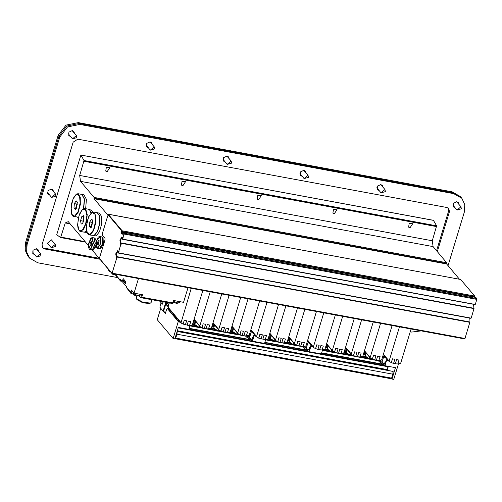 <?xml version="1.0" encoding="UTF-8"?>
<svg xmlns="http://www.w3.org/2000/svg" width="502" height="502" viewBox="0 0 502 502"><rect width="100%" height="100%" fill="white"/><g stroke="black" fill="none" stroke-linecap="round" stroke-linejoin="round"><path stroke-width="0.75" d="M88.465 245.629L68.272 221.652L65.273 222.963L60.642 237.565L56.757 234.76L80.904 155.03L84.041 160.533L79.699 175.48L80.527 181.329L94.081 197.43L94.062 198.704L107.66 214.85L108.212 214.216L122.155 230.769L121.992 233.016L122.475 233.549L123.279 232.137L124.258 233.267L122.946 237.597L122.639 238.011L121.854 236.931L119.909 240.188L120.762 244.807L118.779 251.32L118.472 251.728L117.688 250.649L115.742 253.912L116.59 258.524L112.41 272.279L111.795 273.101L99.754 258.869L99.735 257.219L104.987 239.925L104.968 238.274L102.37 235.193L102.352 233.543L107.717 215.891L108.332 215.069L121.672 230.845L121.497 233.474L122.111 234.202L123.141 232.614L123.737 233.292L123.756 234.936M464.952 338.455L469.627 323.081M471.51 317.101L473.794 309.364M475.62 303.346L476.9 298.96M474.672 297.203L474.792 296.544M112.141 273.615L464.632 338.913L465.448 337.651M459.455 279.225L446.623 263.989L446.648 262.715L433.088 246.614L432.266 240.765L436.608 225.818L433.389 220.334M474.628 297.197L474.716 296.054L460.641 279.47M476.793 300.309L476.818 298.546L475.764 297.435M470.939 318.199L471.817 316.687M468.968 321.826L469.219 318.004M469.627 323.897L469.822 321.983L117.292 256.729M475.105 304.482L475.984 302.97M473.141 308.102L473.386 304.281M473.794 310.173L473.995 308.266L121.465 243.012M108.445 215.132L121.911 230.889L121.735 233.518L122.325 234.221M123.304 232.677L123.975 233.336L123.994 234.98M120.926 243.985L120.995 244.85L121.428 242.981L120.944 243.15L120.455 240.295L121.936 237.804L122.601 239.328L123.185 237.641L122.777 237.942M121.967 236.963L120.147 240.238L120.681 243.941M116.539 257.67L116.828 258.568L117.292 257.043L117.261 256.698L116.778 256.867L116.282 254.012L117.769 251.521L118.428 253.052L119.018 251.364L118.604 251.665M117.801 250.686L115.981 253.956L116.753 257.708M92.217 250.09L112.002 273.59L112.649 272.322L111.921 273.082M60.654 237.571L85.56 242.177L60.667 237.571M95.951 245.679L95.217 247.511L95.951 245.679M409.933 227.895L408.634 227.155L409.149 223.61L412.732 223.704L409.933 227.895M334.213 213.877L332.914 213.13L333.428 209.585L337.011 209.685L334.213 213.877M258.499 199.852L257.2 199.112L257.714 195.567L261.291 195.661L258.499 199.852M182.778 185.834L181.479 185.094L181.994 181.548L185.577 181.642L182.778 185.834M107.058 171.816L105.759 171.069L106.273 167.524L109.856 167.624L107.058 171.816M65.273 222.963L70.136 223.867M80.527 181.329L433.088 246.614M79.699 175.48L432.266 240.765M161.073 302.681L159.856 307.249L163.081 311.083L165.622 312.639M163.206 301.809L162.485 304.174L163.024 301.777M159.812 301.181L162.309 304.143M167.731 302.65L166.469 305.178L166.08 304.752L166.777 302.468M169.23 302.926L167.975 305.461L166.538 305.166M167.655 305.398L167.969 306.603M169.318 302.938L168.157 306.76L168.603 304.35M168.157 306.76L168.126 307.707L180.977 322.968L191.256 288.292M186.631 320.753L184.228 320.27L186.631 320.753L185.37 324.907L182.879 323.941M183.086 324.192L184.265 320.314M180.977 322.968L183.086 324.022L184.228 320.27M188.407 321.085L190.773 321.518L189.593 325.396L187.146 325.233L188.369 321.035L187.139 325.07L185.414 324.756M188.369 321.035L190.773 321.518M202.852 290.438L192.473 324.593L191.889 325.083L189.643 325.227M205.563 324.261L203.153 323.777L205.563 324.261L204.301 328.415L201.804 327.442M202.017 327.693L203.197 323.821M210.187 291.794L199.809 325.949L200.047 326.595L202.017 327.53L203.153 323.777M207.332 324.587L209.704 325.026L208.525 328.898L206.071 328.741L207.295 324.543L206.071 328.578L204.345 328.258M207.295 324.543L209.704 325.026M221.777 293.946L211.405 328.095L210.821 328.59L208.575 328.735M195.027 325.139L198.704 327.555L198.936 326.639L201.522 327.323M199.959 326.526L199.056 326.244L199.225 325.672M199.783 326.331L199.156 326.131L199.281 325.729M203.498 328.201L198.704 327.561L196.728 326.727L195.052 325.497L194.807 324.512L198.767 327.178M198.83 327.555L198.936 326.639M202.431 328.22L202.846 327.994M194.33 319.856L193.948 319.743M193.828 320.138L194.801 320.408M194.807 324.512L195.705 321.487L193.565 320.998M224.488 327.762L222.085 327.279L224.488 327.762L223.227 331.916L220.736 330.95M220.949 331.201L222.122 327.329M229.113 295.301L218.74 329.456L218.979 330.096L220.943 331.031L222.085 327.279M226.264 328.095L228.63 328.534L227.456 332.406L225.003 332.249L226.226 328.044L225.003 332.079L223.277 331.766M226.226 328.044L228.63 328.534M240.709 297.448L230.33 331.602L229.747 332.092L227.506 332.236M213.959 328.641L217.636 331.063L217.862 330.14L220.453 330.831M218.885 330.034L217.981 329.751L218.157 329.174M218.715 329.833L218.088 329.632L218.207 329.237M222.43 331.709L217.636 331.063L215.653 330.228L213.984 329.005L213.739 328.013L217.699 330.686M217.761 331.056L217.862 330.14M221.363 331.728L221.777 331.502M213.262 323.363L212.879 323.244M212.754 323.639L213.726 323.916M214.636 324.995L212.497 324.505M243.42 331.27L241.016 330.787L243.42 331.27L242.159 335.424L239.667 334.451M239.874 334.708L241.054 330.831M248.044 298.809L237.666 332.958L237.91 333.604L239.874 334.539L241.016 330.787M245.196 331.596L247.561 332.035L246.382 335.913L243.934 335.75L245.158 331.552L243.928 335.587L242.202 335.267M245.158 331.552L247.561 332.035M259.641 300.955L249.262 335.104L248.678 335.6L246.432 335.744M232.884 332.148L236.561 334.57L236.793 333.648L239.379 334.332M237.816 333.535L236.913 333.253L237.088 332.682M237.641 333.341L237.019 333.14L237.139 332.744M241.362 335.211L236.567 334.57L234.585 333.736L232.915 332.506L232.664 331.521L236.63 334.194M236.693 334.564L236.793 333.648M240.289 335.229L240.703 335.01M232.194 326.865L231.805 326.752M231.686 327.147L232.658 327.423M233.568 328.503L231.422 328.013M262.351 334.771L259.942 334.288L262.351 334.771L261.09 338.925L258.593 337.959M258.806 338.21L259.986 334.338M266.976 302.311L256.597 336.466L256.836 337.106L258.806 338.047L259.942 334.288M264.121 335.104L266.493 335.543L265.313 339.415L262.86 339.258L264.083 335.06L262.86 339.088L261.134 338.775M264.083 335.06L266.493 335.543M278.566 304.457L268.193 338.612L267.61 339.101L265.363 339.245M281.277 338.279L278.874 337.796L281.277 338.279L280.016 342.433L277.524 341.467M277.738 341.718L278.911 337.84M285.902 305.818L275.529 339.967L275.767 340.613L277.731 341.548L278.874 337.796M283.053 338.605L285.418 339.045L284.245 342.922L281.791 342.759L283.015 338.561L281.791 342.596L280.066 342.282M283.015 338.561L285.418 339.045M297.498 307.964L287.119 342.113L286.535 342.609L284.295 342.753M270.747 339.157L274.425 341.58L274.65 340.657L277.242 341.341M275.673 340.551L274.77 340.262L274.945 339.691M275.504 340.35L274.876 340.149L274.996 339.754M279.219 342.22L274.425 341.58L272.442 340.745L270.773 339.515L270.528 338.53L274.487 341.203M274.55 341.573L274.65 340.657M278.152 342.238L278.566 342.019M270.051 333.88L269.668 333.761M269.543 334.156L270.515 334.432M270.528 338.53L271.425 335.512L269.285 335.022M300.209 341.787L297.805 341.304L300.209 341.787L298.947 345.941L296.456 344.968M296.663 345.219L297.843 341.347M304.833 309.32L294.454 343.475L294.699 344.121L296.663 345.056L297.805 341.304M301.984 342.113L304.35 342.552L303.17 346.424L300.723 346.267L301.947 342.069L300.717 346.104L298.991 345.784M301.947 342.069L304.35 342.552M316.429 311.466L306.051 345.621L305.467 346.11L303.221 346.261M289.673 342.665L293.35 345.081L293.582 344.165L296.167 344.849M294.605 344.052L293.701 343.77L293.877 343.199M294.429 343.857L293.808 343.657L293.927 343.255M298.15 345.727L293.356 345.081L291.373 344.253L289.704 343.023L289.453 342.038L293.419 344.705M293.482 345.081L293.582 344.165M297.077 345.746L297.491 345.52M288.983 337.382L288.594 337.269M288.474 337.658L289.447 337.934M290.357 339.013L288.211 338.524M319.14 345.288L316.731 344.805L319.14 345.288L317.879 349.442L315.381 348.476M315.595 348.727L316.775 344.849M323.765 312.828L313.386 346.976L313.624 347.622L315.595 348.557L316.731 344.805M320.91 345.621L323.282 346.054L322.102 349.932L319.648 349.768L320.872 345.571L319.648 349.605L317.923 349.292M320.872 345.571L323.282 346.054M335.355 314.974L324.982 349.128L324.399 349.618L322.152 349.762M338.066 348.796L335.662 348.313L338.066 348.796L336.804 352.95L334.313 351.977M334.527 352.228L335.7 348.357M342.69 316.329L332.318 350.484L332.556 351.13L334.52 352.065L335.662 348.313M339.841 349.122L342.207 349.561L341.034 353.433L338.58 353.276L339.804 349.078L338.58 353.113L336.855 352.793M339.804 349.078L342.207 349.561M354.286 318.481L343.908 352.63L343.324 353.126L341.084 353.27M327.536 349.674L331.213 352.097L331.439 351.174L334.031 351.858M332.462 351.061L331.558 350.779L331.734 350.208M332.293 350.867L331.665 350.666L331.784 350.271M336.007 352.737L331.213 352.097L329.23 351.262L327.561 350.032L327.317 349.047L331.276 351.72M331.339 352.09L331.439 351.174M334.941 352.755L335.355 352.536M326.84 344.391L326.457 344.278M326.331 344.673L327.304 344.949M327.317 349.047L328.214 346.029L326.074 345.539M356.997 352.297L354.594 351.814L356.997 352.297L355.736 356.451L353.245 355.485M353.452 355.736L354.632 351.864M361.622 319.837L351.243 353.992L351.488 354.632L353.452 355.567L354.594 351.814M358.773 352.63L361.139 353.069L359.959 356.941L357.512 356.784L358.735 352.586L357.506 356.615L355.78 356.301M358.735 352.586L361.139 353.069M373.218 321.983L362.839 356.138L362.256 356.627L360.009 356.771M346.462 353.182L350.139 355.598L350.371 354.676L352.956 355.366M351.394 354.569L350.49 354.286L350.666 353.709M351.218 354.374L350.597 354.174L350.716 353.772M354.939 356.244L350.145 355.598L348.162 354.763L346.493 353.54L346.242 352.548L350.208 355.221M350.271 355.598L350.371 354.676M353.866 356.263L354.28 356.037M345.771 347.899L345.382 347.779M345.263 348.175L346.236 348.451M347.146 349.53L344.999 349.041M375.929 355.805L373.519 355.322L375.929 355.805L374.668 359.959L372.17 358.986M372.384 359.244L373.563 355.366M380.554 323.344L370.175 357.493L370.413 358.139L372.384 359.074L373.519 355.322M377.699 356.131L380.07 356.571L378.891 360.449L376.437 360.285L377.661 356.087L376.437 360.122L374.712 359.802M377.661 356.087L380.07 356.571M392.144 325.491L381.771 359.639L381.187 360.135L378.941 360.279M365.393 356.684L369.07 359.106L369.303 358.183L371.888 358.867M370.325 358.077L369.422 357.788L369.591 357.217M370.15 357.876L369.522 357.675L369.648 357.28M373.864 359.746L369.07 359.106L367.094 358.271L365.418 357.041L365.174 356.056L369.133 358.729M369.196 359.099L369.303 358.183M372.798 359.765L373.212 359.545M364.697 351.406L364.314 351.287M364.195 351.682L365.167 351.958M366.071 353.038L363.931 352.548M394.854 359.313L392.451 358.83L394.854 359.313L393.593 363.461L391.102 362.494M391.315 362.745L392.489 358.874M399.479 326.846L389.106 361.001L389.345 361.647L391.309 362.582L392.451 358.83M396.63 359.639L398.996 360.078L397.822 363.95L395.369 363.793L396.593 359.595L395.369 363.63L393.643 363.31M396.593 359.595L398.996 360.078M411.075 328.992L400.696 363.147L400.113 363.636L397.873 363.787M82.88 223.403L81.117 224.093L80.596 220.66L81.851 216.531L83.627 215.822L84.11 217.14M81.851 216.531L84.06 216.939M80.596 220.66L83.746 221.244M83.583 215.647L84.06 216.833L82.83 223.478L83.583 215.647M84.637 208.525L85.779 209.246L87.229 214.517L86.394 222.442L83.677 229.176L80.395 231.447L79.605 231.102L78.03 228.222L77.659 225.53L78.318 218.169L79.994 213.005L82.93 208.964L84.637 208.525L88.503 209.24L89.645 209.962L90.881 213.168M86.67 231.008L84.261 232.162L80.395 231.447M88.59 209.259L89.82 209.993L91.025 213.017M86.702 231.19L84.349 232.175M88.678 209.271L91.697 210.344L92.569 212.051M87.047 232.508L84.436 232.194M98.63 244.185L97.746 244.53L97.488 242.817L98.116 240.753L99.001 240.395L99.245 241.054M98.116 240.753L99.22 240.954M97.488 242.817L99.063 243.106M98.982 240.307L98.605 244.223L98.982 240.307M99.685 236.448L102.025 237.151L102.352 244.116L99.183 248.867L97.137 248.44L96.484 247.743L96.014 246.2L96.152 242.165L98.254 237.088L99.685 236.448L100.287 236.831L100.613 243.796L97.444 248.546M101.511 236.793L102.201 237.189L102.527 244.154L99.27 248.879M101.599 236.806L103.01 237.333L103.337 244.298L100.168 249.048L99.358 248.904M125.713 282.62L124.716 281.427L125.663 281.603M121.999 281.321L120.549 281.057L120.486 279.532L126.793 287.018L126.573 287.734L131.323 292.879L131.11 293.595L126.956 288.192M130.639 292.559L131.405 290.056L134.015 293.162L142.505 294.737L141.746 297.24L173.108 302.888L172.889 303.603L140.786 297.661L140.999 296.939L141.746 297.24M138.47 278.516L134.015 293.162M115.184 274.205L120.273 280.248M125.927 281.917L125.387 283.705L122.626 280.43L123.172 278.641L125.927 281.917M122.626 280.43L125.054 280.882M136.851 296.054L136.237 298.062L136.889 299.612L142.901 302.857L149.703 303.509L151.108 302.58L151.974 299.732M136.362 298.721L143.064 302.329L150.638 303.057M120.549 281.057L114.707 274.117M133.256 293.996L131.11 293.595M140.786 297.661L138.96 295.81M172.682 302.97L173.447 300.466L183.531 302.329L187.98 287.684M173.447 301.84L174.891 302.913L177.118 303.446M173.554 301.476L177.262 302.819L179.521 302.775L179.942 301.671M133.595 294.398L135.082 295.54L137.31 296.073M133.193 292.183L133.068 293.563L137.448 295.446L139.713 295.402L140.133 294.297M392.922 371.405L177.175 331.333L176.93 334.194L175.731 338.128L175.267 338.743L175.003 338.48M393.053 371.285L392.846 374.172L391.648 378.113L391.089 378.665M366.849 358.139L359.984 356.872M347.917 354.638L341.053 353.364M328.992 351.13L322.541 349.938M291.129 344.121L284.264 342.847M272.203 340.62L265.753 339.421M234.34 333.604L227.475 332.337M215.414 330.103L208.543 328.829M196.483 326.595L190.032 325.403M382.386 365.23L321.33 353.923M309.106 351.664L264.541 343.412M252.318 341.147L188.821 329.387M387.977 366.535L387.274 369.61L177.35 330.743M387.274 369.61L387.946 370.344M180.72 322.661L178.58 321.575L167.674 308.623L168.71 308.994L170.366 310.958L170.906 311.014M173.949 314.628L172.889 313.957L175.982 317.628L176.522 317.684M179.565 321.293L178.505 320.627L180.413 322.303M163.872 311.648L165.327 313.361L166.633 309.307L167.373 308.567L178.279 321.518L173.115 338.53L157.283 319.73L160.747 308.316M173.115 338.53L174.884 338.856L178.348 327.461L188.821 329.4L190.089 325.221M303.371 346.254L309.245 350.383L310.656 345.727L310.964 346.085L309.257 351.701L321.324 353.935L322.598 349.756M306.954 346.016L306 345.74M312.068 345.828L308.084 342.301L309.031 342.22M313.223 347.202L311.083 346.11L312.922 346.838M308.084 342.301L306.17 348.601L308.724 349.988L309.42 347.71L309.991 347.917M308.724 349.988L309.332 350.101M309.257 351.701L303.39 347.579L302.411 346.411M246.582 335.744L252.456 339.873L253.868 335.211L254.175 335.574L252.468 341.191L264.535 343.424L265.809 339.239M250.165 335.499L249.212 335.223M255.28 335.317L251.295 331.784L252.242 331.703M256.434 336.685L253.993 335.229L256.133 336.321M251.295 331.784L249.381 338.084L251.935 339.471L252.631 337.193L253.203 337.4M251.935 339.471L252.544 339.584M252.468 341.191L246.601 337.062L245.622 335.894M393.166 371.825L392.671 374.756M381.426 365.054L382.016 364.552L382.398 365.4M388.303 366.341L387.644 368.926M388.943 361.22L386.496 359.771L388.636 360.856M387.789 359.852L383.804 356.32L384.745 356.238M383.804 356.32L381.89 362.62L384.444 364.006L385.134 361.735L385.712 361.936M382.675 360.034L381.721 359.758M379.092 360.279L384.959 364.408L386.496 359.771M386.377 359.746L386.684 360.11L384.978 365.726L395.444 367.665L391.987 379.054L391.497 378.477M398.506 363.768L393.763 379.386L391.987 379.054M384.978 365.726L379.11 361.597L378.125 360.43M384.444 364.006L385.047 364.119M91.232 245.221L90.724 245.773L90.053 245.02L91.22 245.24M90.053 245.02L90.253 242.842L91.81 243.131M90.253 242.842L91.119 241.418L91.784 242.108M90.674 245.848L91.772 242.033L91.157 245.352L90.674 245.848M92.236 237.584L93.968 237.904L95.204 243.621L92.305 249.921L89.369 249.337L88.559 247.329L88.697 243.294L90.799 238.218L92.236 237.584L93.472 243.301L90.573 249.601L89.996 249.676M94.056 237.923L95.386 243.658L92.487 249.952L91.822 250.015M95.926 245.265L93.29 250.103L91.91 250.034M94.15 237.935L94.953 238.086L96.328 241.305M91.778 226.697L90.762 227.801L89.419 226.302L91.747 226.735M89.419 226.302L89.814 221.947L92.92 222.524M89.814 221.947L91.552 219.098L92.87 220.478M90.655 227.952L92.845 220.328L91.615 226.967L90.655 227.952M93.422 212.013L97.288 212.729L99.559 216.124L99.628 223.566L97.457 231.322L94.138 235.501L89.18 234.936L87.731 233.907L86.815 231.711L86.438 229.025L87.103 221.658L88.779 216.494L91.709 212.453L93.422 212.013L95.694 215.408L95.763 222.85L93.592 230.606L90.272 234.785L89.18 234.936M97.375 212.748L99.741 216.161L99.81 223.597L97.633 231.353L94.313 235.532L93.134 235.664M97.463 212.766L99.34 213.112L101.611 216.506L101.68 223.948L99.509 231.704L96.189 235.877L93.221 235.683M76.348 208.368L75.331 209.478L73.989 207.972L76.317 208.405M73.989 207.972L74.384 203.624L77.49 204.201M74.384 203.624L76.122 200.775L77.44 202.149M75.225 209.629L77.415 202.005L76.185 208.644L75.225 209.629M78.538 217.24L72.959 216.268L71.384 213.388L71.008 210.702L71.673 203.335L73.348 198.171L76.279 194.13L77.992 193.69L80.264 197.085L80.333 204.527L78.161 212.283L74.842 216.456L73.75 216.613M77.992 193.69L81.857 194.406L84.342 199.106L83.533 208.644M78.519 217.335L77.703 217.341M81.945 194.425L84.518 199.099L83.74 208.575M82.033 194.437L83.909 194.789L86.382 199.357L85.66 208.713M55.622 246.507L55.239 244.399L51.279 247.737L55.622 246.507M51.279 247.737L47.458 243.2L51.417 239.862L55.239 244.399M154.635 148.906L154.246 146.804L150.286 150.136L154.635 148.906M150.286 150.136L146.12 145.022M149.916 141.828L154.246 146.804M76.825 137.648L76.442 135.546L72.476 138.878L76.825 137.648M72.476 138.878L68.316 133.764M72.106 130.57L76.442 135.546M40.938 255.756L40.555 253.654L36.596 256.986L40.938 255.756M36.596 256.986L32.429 251.872M36.226 248.678L40.555 253.654M461.332 208.851L460.949 206.742L456.983 210.081L461.332 208.851M456.983 210.081L452.823 204.967M456.613 201.766L460.949 206.742M112.26 273.665L112.586 274.211L115.265 274.776M231.535 163.15L231.146 161.042L227.186 164.38L231.535 163.15M227.186 164.38L223.026 159.266M226.816 156.066L231.146 161.042M308.435 177.388L308.052 175.28L304.087 178.618L308.435 177.388M304.087 178.618L299.926 173.504M303.716 170.31L308.052 175.28M385.335 191.626L384.952 189.518L380.987 192.856L385.335 191.626M380.987 192.856L376.826 187.742M380.623 184.548L384.952 189.518M55.923 196.156L55.54 194.048L51.581 197.386L55.923 196.156M51.581 197.386L47.414 192.272M51.21 189.078L55.54 194.048M461.834 198.321L460.303 196.508L452.139 191.839L452.904 192.749L461.068 197.411L452.904 192.749L79.046 123.523L66.791 126.052L58.954 136.186L66.791 126.052L79.046 123.523L78.281 122.613L66.026 125.142L58.188 135.276L58.954 136.186L26.33 243.552L25.866 250.887L28.834 257.244L25.866 250.887L26.33 243.552L25.564 242.648L25.1 249.977L28.068 256.34L29.599 258.153L26.625 251.791L27.095 244.461L26.33 243.552L58.954 136.186L59.713 137.09L67.55 126.956L79.805 124.427L79.046 123.523L452.904 192.749L453.67 193.653L461.834 198.321L464.802 204.678L464.337 212.013L448.035 265.665M25.564 242.648L58.188 135.276M78.281 122.613L452.139 191.839M448.411 208.192L448.65 210.865L449.416 211.769L448.838 208.612L446.949 207.533L77.823 139.186L73.185 142.104L42.017 244.706L42.595 247.862L44.477 248.942L42.256 247.373M99.892 259.201L44.477 248.942M43.712 248.032L99.126 258.292M449.416 211.769L437.305 251.621M436.539 250.718L448.65 210.865M421.272 330.881L411.621 332.042L410.228 331.784M146.408 146.427L147.575 146.923M151.541 143.585L151.253 142.348M223.308 160.665L224.482 161.161M228.441 157.829L228.153 156.586M300.209 174.909L301.382 175.405M305.341 172.067L305.053 170.824M377.109 189.147L378.282 189.643M382.242 186.305L381.959 185.069M108.708 270.503L109.812 270.98M453.105 206.366L454.279 206.862M458.238 203.53L457.949 202.287M32.712 253.278L33.885 253.774M37.851 250.435L37.562 249.199M68.598 135.17L69.772 135.665M73.731 132.327L73.443 131.091M47.696 193.678L48.87 194.174M52.835 190.835L52.547 189.599M453.67 193.653L79.805 124.427M117.65 277.612L37.763 262.816L29.599 258.153M148.341 147.833L146.735 146.929L146.678 143.396L150.117 141.859L151.686 142.756L152.307 144.494M225.241 162.071L223.635 161.167L223.585 157.634L227.017 156.097L228.586 156.994L229.207 158.732M302.148 176.309L300.535 175.405L300.485 171.872L303.917 170.335L305.492 171.232L306.107 172.97M379.048 190.547L377.441 189.643L377.385 186.117L380.823 184.579L382.392 185.476L383.007 187.215M110.572 271.889L109.041 270.998L108.419 269.336M455.044 207.772L453.431 206.868L453.381 203.335L456.814 201.798L458.389 202.695L459.004 204.433M34.651 254.683L33.044 253.78L32.988 250.247L36.426 248.71L37.995 249.607L38.61 251.345M70.537 136.575L68.925 135.672L68.874 132.139L72.307 130.602L73.882 131.499L74.497 133.237M49.635 195.077L48.029 194.174L47.972 190.647L51.411 189.11L52.98 190.007L53.595 191.745M59.713 137.09L27.095 244.461M60.962 237.157L85.089 241.625M112.379 273.22L464.94 338.499M117.292 257.043L469.853 322.328M118.554 252.882L471.121 318.168M121.459 243.326L474.02 308.611M122.72 239.165L475.287 304.45M124.264 234.089L476.831 299.368M124.258 233.267L476.818 298.546M123.341 232.175L475.902 297.46M121.992 233.016L122.783 233.16M121.986 232.188L123.028 232.382M122.168 231.591L474.729 296.877M122.155 230.769L474.716 296.054M108.212 214.216L460.78 279.495M94.062 198.704L446.623 263.989M94.056 198.378L446.617 263.657M94.094 198.252L446.654 263.537M94.081 197.43L446.648 262.715M84.016 161.286L436.577 226.571M84.041 160.533L436.608 225.818M80.966 155.074L433.533 220.359M165.754 302.279L163.081 311.083M166.262 302.373L163.514 311.422M168.189 305.247L166.689 304.971M167.969 306.446L167.505 305.9M180.877 322.441L168.026 307.18M199.809 325.949L194.117 319.184M218.74 329.456L213.043 322.692M237.666 332.958L231.974 326.2M256.597 336.466L250.906 329.701M275.529 339.967L269.831 333.209M294.454 343.475L288.763 336.71M313.386 346.976L307.695 340.218M332.318 350.484L326.62 343.726M351.243 353.992L345.552 347.227M370.175 357.493L364.483 350.735M389.106 361.001L383.409 354.236M85.472 209.441L86.909 215.339L85.641 223.93L82.403 230.186L79.09 230.437L77.647 224.538L78.921 215.948L82.159 209.692L85.472 209.441M99.98 237.026L100.067 244.518L96.679 247.881L96.591 240.389L99.98 237.026M131.204 293.614L132.051 290.827M139.751 296.444L140.391 294.341M140.748 297.623L141.671 294.58M175.938 300.924L179.176 301.526M136.124 293.551L139.368 294.153M392.846 374.172L176.93 334.194M393.135 371.442L177.219 331.464M391.648 378.113L175.731 338.128M365.839 353.872L363.649 353.471M346.907 350.371L344.723 349.963L346.913 350.358M327.975 346.863L325.792 346.462M290.118 339.854L287.935 339.452L290.125 339.841M271.187 336.353L269.003 335.945L271.193 336.334M233.33 329.337L231.146 328.935L233.336 329.325M214.398 325.836L212.214 325.428L214.404 325.823M193.289 321.914L195.473 322.328L193.283 321.926M365.814 353.941L363.63 353.533M346.888 350.434L344.698 350.032M327.957 346.932L325.773 346.524M290.1 339.923L287.91 339.515M271.168 336.415L268.984 336.007M233.311 329.406L231.121 328.998M214.379 325.898L212.195 325.497M195.447 322.397L193.264 321.989M365.582 354.719L363.392 354.318M346.65 351.218L344.466 350.81M327.718 347.71L325.534 347.309M289.861 340.701L287.677 340.3M270.929 337.2L268.746 336.792M233.072 330.184L230.889 329.783M214.141 326.683L211.957 326.275M195.215 323.175L193.025 322.773M365.469 355.077L363.285 354.676M346.543 351.576L344.353 351.168M327.611 348.068L325.428 347.666M289.754 341.059L287.564 340.651M270.823 337.551L268.639 337.149M232.966 330.542L230.776 330.14M214.034 327.04L211.85 326.633M195.102 323.533L192.919 323.125M365.136 356.257L362.927 355.849M346.211 352.749L343.995 352.341M327.279 349.248L325.07 348.834M289.422 342.238L287.207 341.824M270.49 338.731L268.281 338.323M232.633 331.722L230.418 331.314M213.701 328.214L211.493 327.806M194.77 324.712L192.561 324.298M365.437 357.066L362.538 356.527M346.505 353.559L343.606 353.025M327.58 350.057L324.675 349.517M289.717 343.042L286.818 342.508M270.791 339.54L267.886 339.001M232.928 332.531L230.029 331.991M214.003 329.023L211.097 328.49M195.071 325.522L192.172 324.982M378.389 360.743L373.877 359.909M368.581 358.93L354.952 356.401M349.649 355.422L336.02 352.9M330.724 351.915L322.409 350.377M302.675 346.725L298.163 345.891M292.861 344.905L279.231 342.383M273.935 341.404L265.621 339.86M245.886 336.208L241.374 335.374M236.072 334.395L222.442 331.866M217.146 330.887L203.511 328.364M198.215 327.379L189.9 325.842M382.028 364.352L321.562 353.151M306.308 350.327L264.774 342.64M249.519 339.81L189.059 328.615M388.171 366.767L178.216 327.888M303.679 346.625L306.603 347.164M246.89 336.108L249.814 336.647M379.399 360.643L382.323 361.183M90.36 249.306L88.54 244.612L91.395 237.873L93.215 242.566L90.36 249.306M90.059 234.49L87.153 232.652L86.539 225.411L88.578 217.015L92.067 212.377L94.972 214.216L95.587 221.451L93.548 229.853L90.059 234.49M74.629 216.161L71.723 214.323L71.108 207.088L73.148 198.692L76.637 194.054L79.542 195.893L80.157 203.128L78.117 211.524L74.629 216.161M112.065 273.628L464.632 338.913M117.261 256.698L469.822 321.983M118.428 253.052L470.995 318.331M121.428 242.981L473.995 308.266M122.601 239.328L475.162 304.614M123.279 232.137L475.84 297.416M108.15 214.172L460.717 279.457M80.904 155.03L433.464 220.315M167.975 305.461L166.469 305.178M168.007 306.659L167.549 306.12M176.466 319.065L176.792 317.998M170.849 312.401L171.176 311.334M203.868 328.302L203.216 328.383M199.903 326.476L194.023 319.492M213.739 328.013L214.649 325.007M222.8 331.809L222.148 331.891M218.834 329.983L212.955 322.993M232.664 331.521L233.581 328.515M241.726 335.311L241.073 335.392M237.766 333.485L231.88 326.501M252.205 333.027L252.506 332.023M256.691 336.993L250.812 330.009M279.589 342.326L278.936 342.408M275.623 340.494L269.743 333.51M289.453 342.038L290.369 339.032M298.514 345.828L297.862 345.909M294.555 344.002L288.669 337.018M308.994 343.544L309.295 342.533M313.48 347.503L307.6 340.519M336.378 352.837L335.725 352.919M332.412 351.011L326.532 344.027M346.242 352.548L347.158 349.549M355.303 356.345L354.65 356.426M351.344 354.519L345.458 347.528M365.174 356.056L366.083 353.05M374.235 359.852L373.582 359.934M370.269 358.02L364.389 351.036M384.708 357.562L385.015 356.558M389.201 361.528L383.321 354.544M173.115 302.932L173.843 300.535M174.884 302.907L173.968 302.348M176.522 303.403L179.521 302.775M135.076 295.534L134.153 294.975M133.758 294.624L132.923 293.344M136.707 296.036L139.713 295.402M391.183 378.728L175.267 338.743M365.839 353.86L363.655 353.458M327.982 346.851L325.798 346.449M365.224 356.721L362.783 356.269M346.298 353.213L343.851 352.762M327.367 349.712L324.926 349.26M289.51 342.703L287.062 342.251M270.578 339.195L268.137 338.743M232.721 332.186L230.274 331.734M213.789 328.678L211.348 328.226M194.858 325.177L192.417 324.725M367.338 358.397L359.445 356.935M348.413 354.889L340.513 353.427M329.481 351.387L322.497 350.095M291.624 344.378L283.724 342.916M272.693 340.871L265.709 339.578M234.836 333.861L226.935 332.399M215.904 330.354L208.01 328.892M196.972 326.852L189.988 325.56M381.464 363.937L321.65 352.862M305.749 349.919L264.861 342.351M248.961 339.402L189.147 328.327M388.09 366.447L178.304 327.605M167.248 308.492L167.693 308.573M382.474 364.64L382.016 364.552M77.791 217.36L78.481 217.485M112.103 273.634L112.586 274.211"/></g></svg>
